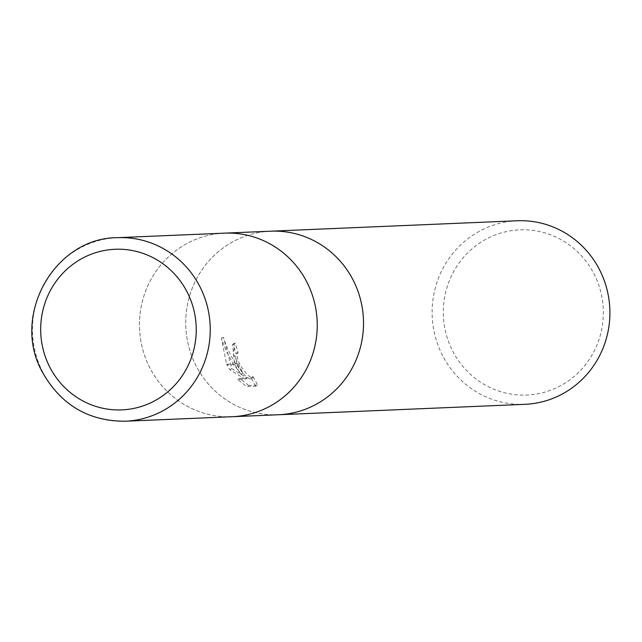 <?xml version="1.0" encoding="UTF-8"?>
<svg xmlns="http://www.w3.org/2000/svg" width="642" height="642" viewBox="0 0 642 642"><rect width="100%" height="100%" fill="white"/><g stroke="black" fill="none" stroke-linecap="round" stroke-linejoin="round"><path stroke-width="0.48" stroke-dasharray="3.21 2.41" d="M270.298 231.208A91.862 88.893 -92.4 0 0 196.131 365.876A91.862 88.893 -92.4 0 0 278.508 414.748M224.034 233.166A91.862 88.893 -92.4 0 0 149.867 367.834A91.862 88.893 -92.4 0 0 231.794 416.722M452.682 351.062A82.674 80.009 -92.4 0 0 560.891 385.545A82.674 80.009 -92.4 0 0 593.962 273.829A82.674 80.009 -92.4 0 0 485.753 239.346A82.674 80.009 -92.4 0 0 452.682 351.062M517.123 220.768A91.862 88.893 -92.4 0 0 442.523 355.451A91.862 88.893 -92.4 0 0 524.891 404.324M270.739 231.192A91.862 88.893 -92.4 0 0 196.139 365.876A91.862 88.893 -92.4 0 0 278.066 414.764M255.701 386.219L251.062 377.656L250.372 378.965L248.261 378.138L245.172 375.634L241.705 371.734L237.331 364.544L234.884 364.648L241.007 374.222L233.865 364.696L227.035 364.985L229.836 369.72L245.212 379.157L237.813 379.47L246.576 386.604L255.701 386.227L257.763 385.104L248.639 385.489L246.576 386.612M248.639 385.481L239.819 378.371L247.218 378.058L231.802 368.644L223.416 337.243C227.34 350.315 233.865 362.281 242.989 373.138L233.6 354.456L234.611 343.237L235.293 343.053A89.567 86.67 -92.4 0 0 238.15 352.418L237.018 353.951L237.083 356.543L238.23 360.9L240.517 365.868L247.154 374.543L250.26 377.047L252.37 377.873L253.06 376.573L251.07 377.665M238.15 352.418L236.176 353.501A91.862 88.893 87.6 0 1 233.279 344.152L232.589 344.337L234.507 363.837A24.147 5.497 61.3 0 0 234.884 364.648M237.331 364.544A14.678 3.338 -118.7 0 1 236.962 363.733L235.044 355.026L236.176 353.501M253.06 376.565L257.755 385.096M233.865 364.696L226.401 351.455L221.354 338.366L226.61 364.166A33.248 7.568 61.3 0 0 227.035 364.985M242.989 373.138L241.007 374.222M223.408 337.235L221.354 338.366M235.293 343.053L233.279 344.152M234.499 363.837L236.962 363.733M239.819 378.371L237.813 379.47M247.218 378.058L245.212 379.157M231.802 368.644L229.836 369.72M226.61 364.166L233.335 363.886M224.475 233.15A91.862 88.893 -92.4 0 0 149.867 367.834A91.862 88.893 -92.4 0 0 232.243 416.706M117.478 237.676A91.862 88.893 -92.4 0 0 42.87 372.36A91.862 88.893 -92.4 0 0 125.246 421.232M235.766 353.606L237.749 352.522M232.589 344.337L234.603 343.229M250.725 378.876L252.723 377.785"/><path stroke-width="0.96" d="M278.066 414.764A91.862 88.893 -92.4 0 0 278.508 414.748A91.862 88.893 -92.4 0 0 353.116 280.064A91.862 88.893 -92.4 0 0 270.739 231.192A91.862 88.893 -92.4 0 0 270.298 231.208M231.794 416.722A91.862 88.893 -92.4 0 0 232.243 416.706A91.862 88.893 -92.4 0 0 306.844 282.023A91.862 88.893 -92.4 0 0 224.475 233.15A91.862 88.893 -92.4 0 0 224.034 233.166M524.891 404.324A91.862 88.893 -92.4 0 0 599.5 269.64A91.862 88.893 -92.4 0 0 517.123 220.768L270.739 231.192A91.862 88.893 -92.4 0 1 353.116 280.064A91.862 88.893 -92.4 0 1 278.508 414.748L524.891 404.324M278.508 414.748L232.243 416.706A91.862 88.893 -92.4 0 0 306.844 282.023A91.862 88.893 -92.4 0 0 224.475 233.15L270.739 231.192M199.847 286.549A91.862 88.893 -92.4 0 0 117.478 237.676L117.478 237.676C54.273 237.588 10.593 316.225 42.468 372.248C60.91 404.917 88.508 421.248 125.246 421.232L125.246 421.232A91.862 88.893 -92.4 0 0 199.847 286.549M187.143 292.038A80.378 77.786 -92.4 0 0 81.943 258.509A80.378 77.786 -92.4 0 0 49.787 367.12A80.378 77.786 -92.4 0 0 154.987 400.648A80.378 77.786 -92.4 0 0 187.143 292.038M232.243 416.706L125.246 421.232M224.475 233.15L117.478 237.676"/></g></svg>
